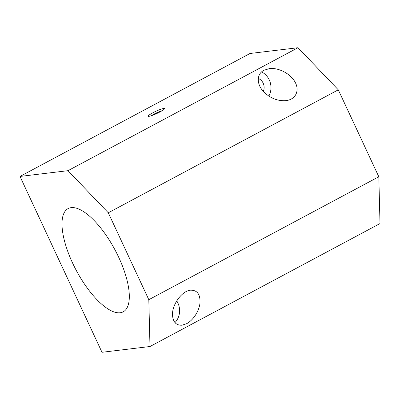 <?xml version="1.0" encoding="UTF-8"?>
<svg xmlns="http://www.w3.org/2000/svg" width="400" height="400" viewBox="0 0 400 400"><rect width="100%" height="100%" fill="white"/><g stroke="black" fill="none" stroke-linecap="round" stroke-linejoin="round"><path stroke-width="0.6" d="M186.71 323.65L182.045 325.205C176.2 325.495 173.02 322.12 172.51 315.07C171.94 304.615 181.93 290.845 190.575 290.18C197.295 290.09 200.43 294.41 199.975 303.15C199.075 311.18 193.245 320.19 186.71 323.65M148.81 299.7L149.99 346.515L101.995 352.285L20 176.44L67.995 170.675L108.285 212.79L148.81 299.7L378.82 176.745L380 223.56L149.99 346.515M378.82 176.745L338.29 89.835L298.005 47.715L250.01 53.485L20 176.44M71.155 207.645A58.51 21.92 61.9 0 1 116.935 253.625A58.51 21.92 61.9 0 1 123.245 311.795A58.51 21.92 61.9 0 1 76.33 270.53A58.51 21.92 61.9 0 1 68.075 208.6A58.51 21.92 61.9 0 1 71.155 207.645M338.29 89.835L108.285 212.79M263.95 70.26L269.395 68.615C278.785 67.42 290.935 73.935 295.3 82.505C299.805 91.06 295.435 99.555 285.975 100.625C277.8 101.2 270.435 98.325 263.885 92C256.385 84.405 256.42 74.045 263.95 70.26M298.005 47.715L67.995 170.675M148.975 116.335A9 1.205 -25 0 0 157.865 113.005A9 1.205 -25 0 0 164.49 108.78A9 1.205 -25 0 0 155.825 111.31A9 1.205 -25 0 0 148.32 116.315A9 1.205 -25 0 0 148.975 116.335M258.28 78.455A9.425 8.645 -96.9 0 1 263.33 91.4M261.57 71.93A16.88 15.485 -96.9 0 1 268.845 96.1M162.115 110.7A7.48 1 -25 0 0 151.32 115.735M176.72 300.86A16.88 15.485 -96.9 0 1 174.98 322.6"/></g></svg>
